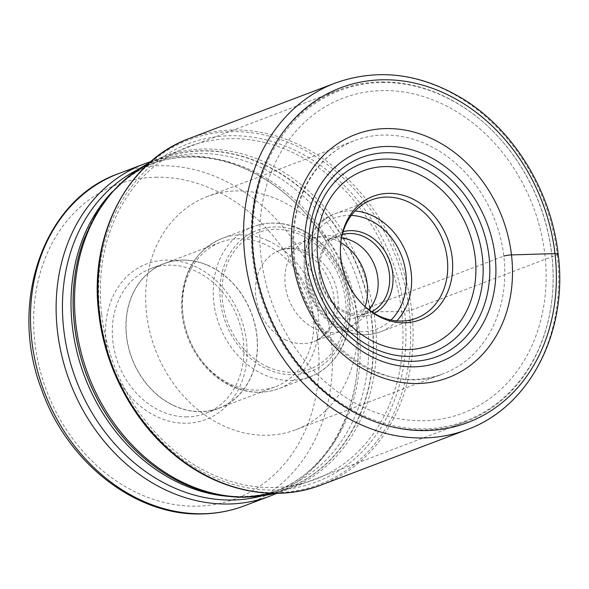 <?xml version="1.0" encoding="UTF-8"?>
<svg xmlns="http://www.w3.org/2000/svg" width="589" height="589" viewBox="0 0 589 589"><rect width="100%" height="100%" fill="white"/><g stroke="black" fill="none" stroke-linecap="round" stroke-linejoin="round"><path stroke-width="0.44" stroke-dasharray="2.94 2.21" d="M335.34 83.02A185.395 153.155 -110.8 0 1 557.268 254.713L411.659 309.991A3.895 0.641 -6.7 0 1 409.252 310.558L404.54 311.272A3.895 0.641 -6.7 0 1 401.617 311.522L356.698 311.993A124.721 103.031 -110.8 0 1 295.936 429.683A124.721 103.031 -110.8 0 1 146.639 314.18A124.721 103.031 -110.8 0 1 207.402 196.49A124.721 103.031 -110.8 0 1 356.698 311.993L503.823 256.134A124.721 103.031 69.2 0 0 354.526 140.631A124.721 103.031 69.2 0 0 293.764 258.328A124.721 103.031 69.2 0 0 443.061 373.831A124.721 103.031 69.2 0 0 503.823 256.134M194.296 266.051A83.255 68.78 -110.8 0 1 246.953 356.89A83.255 68.78 -110.8 0 1 185.903 423.263A83.255 68.78 -110.8 0 1 158.338 417.336A83.255 68.78 -110.8 0 1 105.681 326.497A83.255 68.78 -110.8 0 1 166.739 260.124A83.255 68.78 -110.8 0 1 194.296 266.051M150.777 161.644A177.606 146.72 -110.8 0 1 186.639 156.004A177.606 146.72 -110.8 0 1 325.754 240.636A177.606 146.72 -110.8 0 1 355.174 318.119A177.606 146.72 -110.8 0 1 276.705 493.332M381.724 81.937A177.606 146.72 -110.8 0 1 484.688 123.44A177.606 146.72 -110.8 0 1 551.834 300.309A177.606 146.72 -110.8 0 1 465.207 421.989A177.606 146.72 -110.8 0 1 422.607 429.963A177.606 146.72 -110.8 0 1 257.224 283.059A177.606 146.72 -110.8 0 1 339.131 89.903A177.606 146.72 -110.8 0 1 381.724 81.937M382.592 82.475A176.766 146.028 -110.8 0 1 485.064 123.778A176.766 146.028 -110.8 0 1 551.893 299.808A176.766 146.028 -110.8 0 1 423.285 428.844A176.766 146.028 -110.8 0 1 254.08 257.209A176.766 146.028 -110.8 0 1 382.592 82.475M422.328 420.737A168.491 139.188 69.2 0 0 544.832 254.183A168.491 139.188 69.2 0 0 383.542 90.581A168.491 139.188 69.2 0 0 261.045 257.135A168.491 139.188 69.2 0 0 422.328 420.737M340.759 242.44A63.259 52.259 69.2 0 0 340.656 243.264A63.259 52.259 69.2 0 0 364.576 306.258A63.259 52.259 69.2 0 0 365.202 306.81M343.107 231.683A43.792 36.179 69.2 0 0 318.649 270.071A43.792 36.179 69.2 0 0 346.376 313.326A43.792 36.179 69.2 0 0 360.873 316.448A43.792 36.179 69.2 0 0 374.096 313.296M342.283 234.569A41.363 34.169 69.2 0 0 339.868 235.357A41.363 34.169 69.2 0 0 319.525 272.412A41.363 34.169 69.2 0 0 345.618 311.603A41.363 34.169 69.2 0 0 359.312 314.548A41.363 34.169 69.2 0 0 369.229 312.693A41.363 34.169 69.2 0 0 371.563 311.684M368.67 309.63A41.363 34.169 -110.8 0 1 357.692 317.073A41.363 34.169 -110.8 0 1 334.081 315.984A41.363 34.169 -110.8 0 1 307.988 276.793A41.363 34.169 -110.8 0 1 328.331 239.738A41.363 34.169 -110.8 0 1 341.487 238.022M264.778 244.258A77.247 63.811 69.2 0 0 220.684 242.226A77.247 63.811 69.2 0 0 182.686 311.426A77.247 63.811 69.2 0 0 231.418 384.624A77.247 63.811 69.2 0 0 275.519 386.664A77.247 63.811 69.2 0 0 313.51 317.464A77.247 63.811 69.2 0 0 264.778 244.258M175.021 406.035A77.247 63.811 -110.8 0 1 126.289 332.837A77.247 63.811 -110.8 0 1 164.279 263.636A77.247 63.811 -110.8 0 1 208.381 265.676A77.247 63.811 -110.8 0 1 257.113 338.874A77.247 63.811 -110.8 0 1 219.115 408.074A77.247 63.811 -110.8 0 1 175.021 406.035M208.418 265.521A77.417 63.951 69.2 0 0 164.221 263.482A77.417 63.951 69.2 0 0 126.149 332.829A77.417 63.951 69.2 0 0 174.985 406.189A77.417 63.951 69.2 0 0 219.182 408.229A77.417 63.951 69.2 0 0 257.253 338.881A77.417 63.951 69.2 0 0 208.418 265.521M187.007 416.872A77.417 63.951 -110.8 0 1 161.379 411.358A77.417 63.951 -110.8 0 1 112.543 337.99A77.417 63.951 -110.8 0 1 150.615 268.643A77.417 63.951 -110.8 0 1 169.183 265.168A77.417 63.951 -110.8 0 1 194.812 270.682A77.417 63.951 -110.8 0 1 243.647 344.05A77.417 63.951 -110.8 0 1 205.576 413.397A77.417 63.951 -110.8 0 1 187.007 416.872M557.268 254.713A185.395 153.155 -110.8 0 1 466.944 429.661M321.336 484.938A185.395 153.155 69.2 0 0 411.659 309.991A185.395 153.155 69.2 0 0 189.732 138.297M409.252 310.558A184.254 152.212 -110.8 0 1 275.291 492.691A184.254 152.212 -110.8 0 1 98.915 313.79A184.254 152.212 -110.8 0 1 232.876 131.649A184.254 152.212 -110.8 0 1 409.252 310.558M100.005 314.445A180.808 149.37 69.2 0 0 273.082 490.011A180.808 149.37 69.2 0 0 404.54 311.272A180.808 149.37 69.2 0 0 231.462 135.706A180.808 149.37 69.2 0 0 100.005 314.445M101.72 314.651A178.062 147.095 69.2 0 0 272.162 487.537A178.062 147.095 69.2 0 0 401.617 311.522A178.062 147.095 69.2 0 0 231.175 138.636A178.062 147.095 69.2 0 0 101.72 314.651M156.998 177.215A167.872 138.68 69.2 0 0 34.942 343.129A167.872 138.68 69.2 0 0 195.577 506.172A167.872 138.68 -110.8 0 0 195.644 506.172A167.872 138.68 69.2 0 0 317.699 340.258A167.872 138.68 69.2 0 0 157.057 177.215A167.872 138.68 69.2 0 0 156.998 177.215M244.487 505.789A177.606 146.72 69.2 0 0 326.394 312.671A177.606 146.72 69.2 0 0 161.069 165.737A177.606 146.72 69.2 0 0 161.003 165.737A177.606 146.72 69.2 0 0 118.404 173.703M261.7 495.967A175.176 144.71 69.2 0 0 273.51 492.168A175.176 144.71 69.2 0 0 354.291 301.664A175.176 144.71 69.2 0 0 191.175 156.777A175.176 144.71 69.2 0 0 149.157 164.633A175.176 144.71 69.2 0 0 137.804 169.632M112.389 191.675A175.176 144.71 -110.8 0 1 157.727 161.379A175.176 144.71 -110.8 0 1 199.737 153.523A175.176 144.71 -110.8 0 1 362.853 298.409A175.176 144.71 -110.8 0 1 282.072 488.914A175.176 144.71 -110.8 0 1 240.062 496.777A175.176 144.71 -110.8 0 1 228.053 496.336M175.75 479.799A176.538 145.844 69.2 0 0 243.471 496.88A176.538 145.844 69.2 0 0 371.821 322.367A176.538 145.844 69.2 0 0 202.83 150.946A176.538 145.844 69.2 0 0 84.242 238.766M84.264 238.7A176.693 145.969 -110.8 0 1 202.984 150.732A176.693 145.969 -110.8 0 1 203.05 150.732A176.693 145.969 -110.8 0 1 372.13 322.338A176.693 145.969 -110.8 0 1 243.662 496.969A176.693 145.969 -110.8 0 1 243.596 496.969A176.693 145.969 -110.8 0 1 175.816 479.836M274.894 493.346A177.606 146.72 69.2 0 0 288.529 489.069A177.606 146.72 69.2 0 0 370.444 295.95A177.606 146.72 69.2 0 0 205.112 149.017A177.606 146.72 69.2 0 0 205.046 149.017A177.606 146.72 69.2 0 0 162.454 156.983A177.606 146.72 69.2 0 0 149.415 162.829M396.787 320.872A63.259 52.259 -110.8 0 1 380.332 331.901A63.259 52.259 -110.8 0 1 344.226 330.238A63.259 52.259 -110.8 0 1 344.16 330.208A63.259 52.259 -110.8 0 1 304.314 270.248A63.259 52.259 -110.8 0 1 335.428 213.623A63.259 52.259 -110.8 0 1 355.057 210.958M391.022 320.026A59.364 49.042 -110.8 0 1 343.012 327.477A59.364 49.042 69.2 0 1 342.953 327.447A59.364 49.042 -110.8 0 1 305.551 261.354A59.364 49.042 -110.8 0 1 351.309 215.419M340.744 242.587A48.659 40.199 69.2 0 0 336.761 240.562A48.659 40.199 69.2 0 0 308.982 239.281A48.659 40.199 69.2 0 0 285.047 282.867A48.659 40.199 69.2 0 0 315.748 328.979A48.659 40.199 69.2 0 0 343.527 330.26A48.659 40.199 69.2 0 0 365.084 306.707M286.298 340.162A48.659 40.199 -110.8 0 1 255.604 294.051A48.659 40.199 -110.8 0 1 279.532 250.458A48.659 40.199 -110.8 0 1 307.252 251.717A48.659 40.199 -110.8 0 1 307.311 251.746A48.659 40.199 -110.8 0 1 338.005 297.85A48.659 40.199 -110.8 0 1 314.077 341.443A48.659 40.199 -110.8 0 1 286.357 340.184A48.659 40.199 -110.8 0 1 286.298 340.162M268.231 367.131A72.992 60.299 -110.8 0 1 223.975 274.091A72.992 60.299 -110.8 0 1 299.661 234.466A72.992 60.299 -110.8 0 1 299.749 234.503A72.992 60.299 -110.8 0 1 344.005 327.543A72.992 60.299 -110.8 0 1 268.319 367.168A72.992 60.299 69.2 0 1 268.231 367.131M267.7 369.34A75.421 62.309 69.2 0 0 345.993 328.485A75.421 62.309 69.2 0 0 300.272 232.294A75.421 62.309 69.2 0 0 221.987 273.149A75.421 62.309 69.2 0 0 267.7 369.34M298.763 228.849A80.288 66.329 69.2 0 0 252.924 226.728A80.288 66.329 69.2 0 0 213.439 298.616A80.288 66.329 69.2 0 0 264.027 374.707A80.288 66.329 69.2 0 0 264.086 374.737A80.288 66.329 69.2 0 0 309.924 376.85A80.288 66.329 69.2 0 0 349.41 304.969A80.288 66.329 69.2 0 0 298.822 228.871A80.288 66.329 69.2 0 0 298.763 228.849M267.811 240.599A80.288 66.329 -110.8 0 1 318.458 316.683A80.288 66.329 -110.8 0 1 278.972 388.6A80.288 66.329 -110.8 0 1 233.141 386.487A80.288 66.329 -110.8 0 1 182.494 310.403A80.288 66.329 -110.8 0 1 221.979 238.479A80.288 66.329 -110.8 0 1 267.811 240.599M295.936 429.683L443.061 373.831C383.27 400.078 301.443 337.232 294.655 257.688C291.864 232.567 295.214 209.596 304.69 188.789C315.881 165.31 332.49 149.253 354.526 140.631L207.402 196.49M325.754 240.636C293.793 188.59 239.509 155.93 189.643 157.072C175.529 157.234 162.034 159.752 149.157 164.633L157.727 161.379C123.793 174.734 99.283 200.554 84.212 238.839M175.684 479.763C197.396 491.093 219.366 496.667 241.586 496.483C255.707 496.313 269.202 493.796 282.072 488.914L273.51 492.168C332.601 471.369 369.362 395.837 355.174 318.119M149.481 162.778L162.454 156.983L339.131 89.903M465.207 421.989L288.529 489.069L274.982 493.346M485.064 123.778L484.688 123.44M551.893 299.808L551.834 300.309M364.576 306.258L365.835 307.384M340.656 243.264L340.854 241.593M416.416 318.2L380.332 331.901C368.331 336.267 356.043 335.723 343.475 330.252C295.855 312.104 289.464 228.017 335.428 213.623L371.512 199.929M357.692 317.073L369.229 312.693M328.331 239.738L339.868 235.357M355.358 242.565L350.742 240.224C336.967 234.422 323.044 234.105 308.982 239.281L279.532 250.458C287.196 247.836 294.898 248.308 302.65 251.856C317.037 258.637 327.02 271.367 332.601 290.046C338.034 313.333 331.276 334.309 314.077 341.443L343.527 330.26C359.319 324.002 370.157 312.921 376.032 297.025M299.691 228.827C283.751 221.884 268.157 221.184 252.924 226.728L221.979 238.479C197.389 249.184 183.93 269.74 181.596 300.154C179.431 335.494 201.571 373.463 232.206 386.509C248.153 393.445 263.739 394.144 278.972 388.6L309.924 376.85C335.215 367.654 351.743 339.095 350.345 308.15C349.645 274.813 328.198 241.056 299.691 228.827M164.279 263.636L220.684 242.226M205.576 413.397L219.182 408.229M150.615 268.643L164.221 263.482M219.115 408.074L275.519 386.664"/><path stroke-width="0.88" d="M276.705 493.332A177.606 146.72 -110.8 0 1 270.123 496.056A177.606 146.72 -110.8 0 1 227.523 504.029A177.606 146.72 -110.8 0 1 62.139 357.125A177.606 146.72 -110.8 0 1 144.04 163.97A177.606 146.72 -110.8 0 1 150.777 161.644M382.261 318.112A66.064 54.578 69.2 0 0 404.135 322.824A66.064 54.578 69.2 0 0 452.58 270.152A66.064 54.578 69.2 0 0 410.791 198.066A66.064 54.578 69.2 0 0 388.924 193.361A66.064 54.578 69.2 0 0 340.854 241.593A66.064 54.578 69.2 0 0 365.835 307.384A66.064 54.578 69.2 0 0 382.261 318.112M365.202 306.81A63.259 52.259 69.2 0 0 380.303 316.536A63.259 52.259 69.2 0 0 401.242 321.042A63.259 52.259 69.2 0 0 416.416 318.2A63.259 52.259 69.2 0 0 447.53 261.538A63.259 52.259 69.2 0 0 407.625 201.593A63.259 52.259 69.2 0 0 386.686 197.087A63.259 52.259 69.2 0 0 371.512 199.929A63.259 52.259 69.2 0 0 340.759 242.44M374.096 313.296A43.792 36.179 69.2 0 0 392.753 273.495A43.792 36.179 69.2 0 0 365.29 233.752A43.792 36.179 69.2 0 0 350.794 230.638A43.792 36.179 69.2 0 0 343.107 231.683M371.563 311.684A41.363 34.169 69.2 0 0 389.432 274.135A41.363 34.169 69.2 0 0 363.479 236.454A41.363 34.169 69.2 0 0 349.792 233.502A41.363 34.169 69.2 0 0 342.283 234.569M341.487 238.022A41.363 34.169 -110.8 0 1 351.942 240.827A41.363 34.169 -110.8 0 1 355.358 242.565A41.363 34.169 -110.8 0 1 376.025 297.04A41.363 34.169 -110.8 0 1 368.67 309.63M503.823 256.134A5.927 0.972 -6.7 0 1 511.48 254.912L554.978 253.601A5.838 0.957 -6.7 0 1 557.268 254.713M253.432 256.745A179.034 147.898 69.2 0 0 424.809 430.581A179.034 147.898 69.2 0 0 554.978 253.601A179.034 147.898 69.2 0 0 383.601 79.765A179.034 147.898 69.2 0 0 253.432 256.745M466.944 429.661A185.395 153.155 -110.8 0 1 245.017 257.967A185.395 153.155 -110.8 0 1 335.34 83.02L189.732 138.297A185.395 153.155 69.2 0 0 99.408 313.245A185.395 153.155 69.2 0 0 321.336 484.938L466.944 429.661C529.666 407.117 568.348 331.828 558.151 254.08C551.333 192.419 515.301 132.378 466.017 100.822C422.549 73.544 378.992 67.61 335.34 83.02M292.321 257.194A130.117 107.492 -110.8 0 1 386.929 128.564A130.117 107.492 -110.8 0 1 511.48 254.912A130.117 107.492 -110.8 0 1 416.879 383.535A130.117 107.492 -110.8 0 1 292.321 257.194M201.821 513.763A177.606 146.72 69.2 0 0 201.887 513.755A177.606 146.72 69.2 0 0 244.487 505.789C230.549 511.061 216.008 513.785 200.871 513.954C134.719 515.75 66.66 461.805 41.48 389.145C8.055 302.378 43.682 199.774 118.404 173.703A177.606 146.72 69.2 0 0 36.496 366.822A177.606 146.72 69.2 0 0 201.821 513.763M137.804 169.632A175.176 144.71 69.2 0 0 70.29 362.382A175.176 144.71 69.2 0 0 231.492 500.032A175.176 144.71 69.2 0 0 261.7 495.967M84.242 238.766A176.538 145.844 69.2 0 0 84.212 238.839A176.538 145.844 69.2 0 0 175.684 479.763A176.538 145.844 69.2 0 0 175.75 479.799M175.684 479.763L175.816 479.836A176.693 145.969 -110.8 0 1 84.264 238.7L95.617 214.794L110.541 193.788L128.66 176.28L149.481 162.778M149.415 162.829A177.606 146.72 69.2 0 0 82.762 358.436A177.606 146.72 69.2 0 0 245.871 497.035A177.606 146.72 69.2 0 0 245.93 497.035A177.606 146.72 69.2 0 0 274.894 493.346M413.257 366.851A112.477 92.915 -110.8 0 1 305.588 257.643A112.477 92.915 -110.8 0 1 387.363 146.455A112.477 92.915 -110.8 0 1 495.032 255.67A112.477 92.915 -110.8 0 1 413.257 366.851M411.564 361.351A106.469 87.96 69.2 0 0 488.973 256.097A106.469 87.96 69.2 0 0 387.054 152.72A106.469 87.96 69.2 0 0 309.645 257.967A106.469 87.96 69.2 0 0 411.564 361.351M385.964 159.03A100.704 83.196 -110.8 0 1 482.369 256.819A100.704 83.196 -110.8 0 1 409.149 356.367A100.704 83.196 -110.8 0 1 312.752 258.586A100.704 83.196 -110.8 0 1 385.964 159.03M385.78 166.577A93.408 77.166 -110.8 0 1 475.19 257.268A93.408 77.166 -110.8 0 1 407.279 349.608A93.408 77.166 -110.8 0 1 317.869 258.91A93.408 77.166 -110.8 0 1 385.78 166.577M355.057 210.958A63.259 52.259 -110.8 0 1 371.541 215.294A63.259 52.259 -110.8 0 1 371.607 215.324A63.259 52.259 -110.8 0 1 396.787 320.872M351.309 215.419A59.364 49.042 -110.8 0 1 368.648 219.609A59.364 49.042 -110.8 0 1 368.714 219.631A59.364 49.042 -110.8 0 1 404.636 266A59.364 49.042 -110.8 0 1 391.022 320.026M365.084 306.707A48.659 40.199 69.2 0 0 340.744 242.587M228.053 496.336A175.176 144.71 -110.8 0 1 84.61 376.511A175.176 144.71 -110.8 0 1 112.389 191.675M321.336 484.938C273.885 503.455 215.729 490.799 171.782 452.705C132.304 419.331 104.827 366.932 98.819 313.665C88.622 235.843 127.29 160.723 189.732 138.297M244.487 505.789L270.123 496.056M118.404 173.703L144.04 163.97M175.816 479.836C198.221 491.579 221.258 497.381 244.914 497.234L274.982 493.346"/></g></svg>
